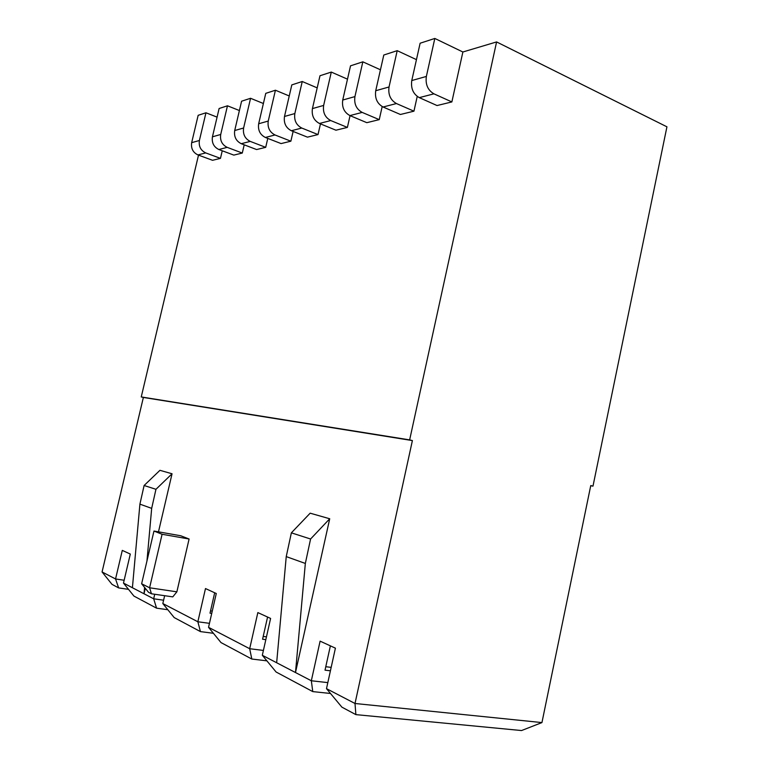 <?xml version="1.0" encoding="UTF-8"?>
<svg xmlns="http://www.w3.org/2000/svg" width="769" height="769" viewBox="0 0 769 769"><rect width="100%" height="100%" fill="white"/><g stroke="black" fill="none" stroke-linecap="round" stroke-linejoin="round"><path stroke-width="1.15" d="M189.097 539.011L180.696 535.753L153.963 531.043L141.631 583.767L149.599 587.785L176.87 591.832L189.097 539.011L162.086 534.272L149.599 587.785L151.455 593.783L148.504 592.265L141.631 583.767M151.455 593.783L172.775 596.879L176.87 591.832M164.643 595.696L162.826 603.55L197.854 621.765L205.486 588.554L216.281 593.505L208.543 627.321L249.685 648.719L257.846 612.585L270.601 618.43L262.316 655.284L295.488 672.539L329.718 518.767L310.157 513.183L291.364 532.84L286.241 556.602L276.657 662.743M329.718 518.767L310.58 539.011L305.341 563.446L295.488 672.539L311.33 680.767L327.815 682.612M541.943 722.581L355.009 703.491L355.874 714.622L521.536 730.55L541.943 722.581L590.755 485.575L592.986 486.133L666.934 126.818L496.591 41.93L409.646 439.887L412.395 440.579L355.009 703.491L326.489 688.659L335.409 648.161L320.106 641.144L311.33 680.767L312.772 691.6L276.1 672.01L262.316 655.284M412.395 440.579L143.37 397.448L102.066 571.953L115.552 578.961L124.145 580.259M158.481 531.84L172.054 473.771L159.942 470.32L144.111 485.499L139.91 504.147L132.412 587.737L123.482 583.085L130.307 554.064L122.29 550.393L115.552 578.961L118.637 587.91L112.014 584.363L102.066 571.953M132.412 587.737L144.014 593.764L145.293 588.295M144.591 587.42L144.014 593.764L153.675 598.791L163.595 600.205M154.723 594.254L153.675 598.791L156.559 608.164L133.921 596.071L123.482 583.085M592.986 486.133L590.727 485.739M191.664 142.669L199.392 140.496C198.585 146.302 200.69 150.445 205.717 152.906L220.463 158.366L212.561 160.298L197.941 154.925C192.961 152.493 190.866 148.407 191.664 142.669L198.162 115.312L205.957 112.783L217.079 117.128M199.392 140.496L205.957 112.783M220.463 158.366L222.251 150.782M198.508 155.136L141.246 396.939L143.37 397.448M409.646 439.887L141.246 396.939M496.591 41.93L462.88 51.994L451.864 101.931L437.042 105.545L419.288 97.634C413.222 94.106 410.713 88.416 411.771 80.553L420.124 43.227L434.821 38.45L462.88 51.994M375.724 90.732L389.037 86.974L397.208 50.667L383.789 55.022L375.724 90.732C374.705 98.24 377.156 103.661 383.077 107.006L400.399 114.485L413.943 111.178L417.231 96.423M342.734 100.037L354.932 96.596L362.833 61.828L350.529 65.826L342.734 100.037C341.753 107.237 344.147 112.418 349.924 115.59L366.823 122.675L379.242 119.637L382.183 106.574M312.425 108.592L323.643 105.43L331.295 72.075L319.981 75.746L312.425 108.592C311.483 115.494 313.829 120.454 319.452 123.473L335.947 130.201L347.386 127.414L350.058 115.648M284.492 116.475L294.844 113.552L302.246 81.504L291.807 84.898L284.492 116.475C283.588 123.107 285.876 127.865 291.364 130.74L307.456 137.151L318.02 134.575L320.471 123.886M258.663 123.761L268.246 121.06L275.427 90.223L265.757 93.357L258.663 123.761C257.788 130.144 260.028 134.71 265.382 137.468L281.079 143.582L290.865 141.198L293.124 131.441M234.708 130.528L243.61 128.01L250.569 98.288L241.591 101.21L234.708 130.528C233.863 136.671 236.054 141.073 241.274 143.707L256.606 149.551L265.699 147.34L267.775 138.401M212.436 136.815L220.713 134.479L227.47 105.795L219.117 108.506L212.436 136.815C211.61 142.746 213.753 146.985 218.848 149.513L233.814 155.107L242.283 153.05L244.206 144.822M220.713 134.479C219.876 140.487 222.039 144.783 227.182 147.35L242.283 153.05M227.47 105.795L239.399 110.544M243.61 128.01C242.744 134.248 244.955 138.708 250.233 141.39L265.699 147.34M250.569 98.288L263.392 103.507M268.246 121.06C267.362 127.539 269.621 132.172 275.023 134.969L290.865 141.198M275.427 90.223L289.24 95.971M294.844 113.552C293.931 120.281 296.238 125.116 301.775 128.048L318.02 134.575M302.246 81.504L317.193 87.877M323.643 105.43C322.692 112.437 325.056 117.474 330.737 120.55L347.386 127.414M331.295 72.075L347.492 79.169M354.932 96.596C353.942 103.911 356.355 109.179 362.18 112.409L379.242 119.637M362.833 61.828L380.453 69.787M389.037 86.974C388.009 94.606 390.479 100.133 396.448 103.546L413.943 111.178M397.208 50.667L416.452 59.636M128.519 589.352L118.637 587.91M212.254 611.115L210.543 610.865M331.179 667.367L325.777 666.713M266.459 636.857L263.2 636.434M355.874 714.622L341.897 707.153L326.489 688.659M330.382 645.854L325.018 670.164L330.42 670.808M330.507 693.475L312.772 691.6M267.574 617.036L262.575 639.222L265.834 639.645M266.891 660.84L251.809 659.033L249.685 648.719L263.411 650.43M251.809 659.033L221.001 642.576L208.543 627.321M214.686 592.774L210.014 613.172L211.725 613.412M213.407 633.291L200.44 631.599L197.854 621.765L209.456 623.332M200.44 631.599L174.188 617.574L162.826 603.55M167.825 609.721L156.559 608.164M411.771 80.553L426.362 76.439L434.821 38.45M426.362 76.439C425.295 84.436 427.814 90.242 433.937 93.837L451.864 101.931M153.963 531.043L162.086 534.272M139.91 504.147L151.676 508.367L146.956 561.014M172.054 473.771L155.953 489.305L151.676 508.367M144.111 485.499L155.953 489.305M310.58 539.011L291.364 532.84M305.341 563.446L286.241 556.602M197.941 154.925L205.717 152.906M218.848 149.513L227.182 147.35M241.274 143.707L250.233 141.39M265.382 137.468L275.023 134.969M291.364 130.74L301.775 128.048M319.452 123.473L330.737 120.55M349.924 115.59L362.18 112.409M383.077 107.006L396.448 103.546M419.288 97.634L433.937 93.837"/></g></svg>
